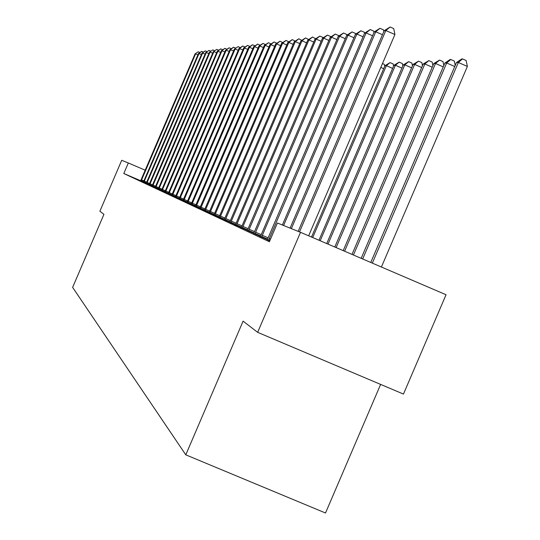 <?xml version="1.0" encoding="UTF-8"?>
<svg xmlns="http://www.w3.org/2000/svg" width="540" height="540" viewBox="0 0 540 540"><rect width="100%" height="100%" fill="white"/><g stroke="black" fill="none" stroke-linecap="round" stroke-linejoin="round"><path stroke-width="0.81" d="M380.626 384.413L325.512 513L185.787 454.835L72.623 287.381L103.936 214.333L99.886 211.221L121.709 160.299L128.324 162.965L123.808 173.516L269.393 241.751L277.425 223.013L300.517 232.315L257.648 332.336L243.088 321.151L185.787 454.835M257.648 332.336L403.461 394.079L446.04 294.746L300.517 232.315M140.663 180.731L123.808 173.516M140.643 180.772L143.404 181.994M201.454 54.459L198.504 53.487L143.876 180.947L143.087 181.919L146.212 183.296M205.092 54.054L202.061 53.055L146.691 182.237L145.888 183.222L149.094 184.64M149.067 184.694L152.057 186.017M152.03 186.077L155.108 187.434M155.081 187.495L158.24 188.892M220.685 52.306L217.296 51.185L158.753 187.778L158.207 188.966L157.883 188.811L161.467 190.391M224.87 51.833L221.38 50.686L161.987 189.263L161.433 190.465L161.096 190.31L164.794 191.936M229.183 51.354L225.585 50.173L165.314 190.789L164.754 192.011L164.41 191.849L168.217 193.529M233.624 50.861L229.919 49.64L168.743 192.368L168.176 193.603L167.819 193.435L171.74 195.169M171.707 195.237L175.372 196.857M242.919 49.828L238.984 48.526L175.919 195.662L175.338 196.938L174.953 196.763L179.125 198.599M247.793 49.288L243.729 47.945L179.678 197.384L179.084 198.686L178.686 198.497L182.993 200.394M252.821 48.735L249.426 47.25L248.623 47.345L183.553 199.166L182.952 200.482L182.54 200.293L186.988 202.25M258.012 48.161L254.509 46.622L253.679 46.724L187.556 201.001L186.941 202.345L186.523 202.149L191.113 204.167M263.378 47.567L259.754 45.981L258.903 46.089L191.693 202.905L191.066 204.262L190.634 204.059L195.372 206.152M195.332 206.233L199.78 208.197M199.739 208.285L204.343 210.316M204.302 210.404L209.061 212.51M209.021 212.605L213.955 214.785M293.146 44.307L288.832 42.417L287.82 42.545L214.583 213.415L213.901 214.893L213.388 214.657L219.024 217.141M299.761 43.585L295.286 41.627L294.239 41.756L219.665 215.744L218.97 217.256L218.43 217.006L224.282 219.584M224.228 219.685L229.736 222.122M229.682 222.224L235.406 224.755M321.165 41.27L316.15 39.069L314.975 39.211L236.081 223.283L235.339 224.876L234.745 224.6L241.292 227.489M328.867 40.439L323.656 38.151L322.434 38.3L241.988 225.997L241.232 227.624L240.611 227.333L247.421 230.337M247.367 230.452L253.8 233.3M253.739 233.422L260.449 236.385M353.95 37.746L348.057 35.161L346.68 35.33L261.178 234.812L260.375 236.534L259.673 236.21L267.374 239.605M267.314 239.74L269.764 240.887M145.199 170.201L128.324 162.965M197.917 54.857L195.595 53.845L141.122 181.008M195.041 53.912L198.2 51.793L195.041 53.912L140.643 180.785M198.2 51.793L199.868 52.515M198.504 53.487L201.71 51.341L199.071 53.42L143.863 182.284M201.71 51.341L203.418 52.083M202.061 53.055L205.308 50.875L202.635 52.981L146.684 183.6M205.308 50.875L207.07 51.638M208.825 53.629L206.307 52.535L149.58 184.943M205.713 52.603L209.014 50.395L205.713 52.603L149.06 184.707M209.014 50.395L210.816 51.178M212.666 53.203L210.074 52.07L152.564 186.334M209.466 52.144L212.821 49.903L209.466 52.144L152.03 186.084M212.821 49.903L214.677 50.713M216.621 52.758L213.955 51.597L155.621 187.758M213.32 51.671L216.729 49.397L213.32 51.671L155.075 187.501M216.729 49.397L218.639 50.227M217.296 51.185L220.759 48.877L217.937 51.104L158.774 189.23M220.759 48.877L222.716 49.734M221.38 50.686L224.897 48.344L222.041 50.605L162.014 190.735M224.897 48.344L226.915 49.221M225.585 50.173L229.163 47.79L226.274 50.085L165.355 192.294M229.163 47.79L231.242 48.701M229.919 49.64L233.557 47.223L230.621 49.552L168.797 193.894M233.557 47.223L235.697 48.161M238.201 50.355L235.109 49.005L172.341 195.541M234.38 49.093L238.079 46.642L234.38 49.093L171.7 195.244M238.079 46.642L240.287 47.601M238.984 48.526L242.75 46.035L239.733 48.438L175.993 197.242M242.75 46.035L245.025 47.027M243.729 47.945L247.563 45.414L244.505 47.851L179.759 198.997M247.563 45.414L249.905 46.44M248.623 47.345L252.524 44.773L249.426 47.25L183.647 200.806M252.524 44.773L254.948 45.833M253.679 46.724L257.654 44.111L254.509 46.622L187.663 202.675M257.654 44.111L260.152 45.205M258.903 46.089L262.953 43.43L259.754 45.981L191.808 204.613M262.953 43.43L265.531 44.557M268.934 46.953L265.181 45.32L196.094 206.604M264.296 45.428L268.427 42.721L265.181 45.32L264.296 45.428L195.325 206.246M268.427 42.721L271.094 43.889M274.671 46.325L270.79 44.631L200.529 208.669M269.879 44.739L274.084 41.985L270.79 44.631L269.879 44.739L199.732 208.298M274.084 41.985L276.811 43.214M280.611 45.677L276.595 43.916L205.119 210.803M275.65 44.03L279.943 41.229L276.595 43.916L275.65 44.03L204.289 210.425M279.943 41.229L282.724 42.532M286.767 45.002L282.609 43.18L209.864 213.017M281.63 43.301L286.004 40.446L282.609 43.18L281.63 43.301L209.014 212.618M286.004 40.446L288.846 41.823M287.82 42.545L292.288 39.636L288.832 42.417L214.785 215.305M292.288 39.636L295.191 41.087M294.239 41.756L298.802 38.792L295.286 41.627L219.881 217.681M298.802 38.792L301.759 40.331M306.625 42.842L301.982 40.804L225.173 220.144M300.895 40.939L305.552 37.922L301.982 40.804L300.895 40.939L224.222 219.699M305.552 37.922L308.583 39.548M313.754 42.066L308.934 39.953L230.661 222.703M307.8 40.095L312.566 37.017L308.934 39.953L307.8 40.095L229.675 222.244M312.566 37.017L315.657 38.738M314.975 39.211L319.849 36.079L316.15 39.069L236.365 225.356M319.849 36.079L322.927 37.429L323.015 37.895M322.434 38.3L327.416 35.1L323.656 38.151L242.298 228.116M327.416 35.1L330.554 36.477L330.656 37.024M336.886 39.575L331.466 37.193L248.468 230.992M330.19 37.348L335.286 34.081L331.466 37.193L330.19 37.348L247.354 230.472M335.286 34.081L338.492 35.485L338.607 36.119M345.242 38.678L339.593 36.2L254.887 233.982M338.263 36.362L343.487 33.021L339.593 36.2L338.263 36.362L253.732 233.442M343.487 33.021L346.754 34.459L346.889 35.181M346.68 35.33L352.026 31.921L348.057 35.161L261.576 237.094M352.026 31.921L355.361 33.386L355.516 34.209M363.042 36.781L356.893 34.074L268.556 240.347M355.448 34.256L360.936 30.767L356.893 34.074L355.448 34.256L267.3 239.76M360.936 30.767L364.338 32.265L364.534 33.291M372.539 35.775L366.113 32.947L283.588 225.497M364.608 33.129L370.231 29.565L366.113 32.947L364.608 33.129L282.373 225.005M370.231 29.565L373.707 31.097L373.97 32.434M383.683 68.681L380.815 67.426M382.475 63.551L384.352 64.375L384.723 66.258M312.701 237.539L386.363 65.664L384.952 65.725L311.526 237.033M392.614 68.405L386.363 65.664L390.049 62.586L393.167 63.956L393.593 66.123M384.952 65.725L390.049 62.586M320.193 240.752L395.408 65.259L393.937 65.327L318.971 240.232M401.915 68.114L395.408 65.259L399.155 62.127L402.34 63.524L402.827 65.988M393.937 65.327L399.155 62.127M327.989 244.1L404.825 64.841L403.286 64.908L326.72 243.554M411.601 67.817L404.825 64.841L408.632 61.648L411.878 63.072L412.439 65.86M403.286 64.908L408.632 61.648M336.116 247.59L414.632 64.409L413.033 64.476L334.793 247.016M421.693 67.514L414.632 64.409L418.514 61.142L421.821 62.599L422.456 65.738M413.033 64.476L418.514 61.142M344.594 251.222L424.858 63.956L423.191 64.031L343.211 250.628M432.23 67.196L424.858 63.956L428.807 60.622L432.189 62.107L432.905 65.624M423.191 64.031L428.807 60.622M353.437 255.022L435.53 63.477L433.789 63.558L351.992 254.401M443.232 66.866L435.53 63.477L439.56 60.075L443.009 61.594L443.813 65.509M433.789 63.558L439.56 60.075M382.462 34.722L375.745 31.766L291.371 228.629M374.173 31.961L379.944 28.309L375.745 31.766L374.173 31.961L290.095 228.116M379.944 28.309L383.501 29.876L383.825 31.543M362.678 258.984L446.681 62.984L444.865 63.065L361.172 258.336M454.734 66.528L446.681 62.984L450.785 59.508L454.315 61.06L455.213 65.408M444.865 63.065L450.05 59.542L450.785 59.508M308.651 235.804L394.909 34.533L385.817 30.53L299.511 231.91M384.176 30.733L390.103 27L385.817 30.53L384.176 30.733L298.181 231.37M390.103 27L393.734 28.6L394.909 34.533M381.409 267.017L467.377 66.447L458.345 62.471L456.442 62.552L370.764 262.454M372.337 263.129L458.345 62.471L462.524 58.907L466.135 60.5L467.377 66.447M456.442 62.552L461.754 58.948L462.524 58.907M141.568 179.888L143.903 180.887M141.244 180.691L143.552 181.676M144.322 181.15L146.718 182.176M143.991 181.96L146.36 182.979M147.15 182.446L149.607 183.506M146.812 183.269L149.249 184.316M150.053 183.782L152.577 184.862M149.708 184.619L152.213 185.686M153.036 185.153L155.635 186.266M152.692 185.996L155.264 187.103M156.107 186.563L158.78 187.711M155.756 187.421L158.402 188.554M159.26 188.015L162.014 189.189M158.909 188.879L161.636 190.046M162.513 189.506L165.348 190.715M162.155 190.384L164.957 191.585M165.854 191.038L168.777 192.287M165.49 191.936L168.386 193.172M169.304 192.625L172.314 193.907M168.932 193.529L171.909 194.805M172.854 194.251L175.952 195.581M172.476 195.176L175.547 196.493M176.513 195.932L179.712 197.303M176.135 196.871L179.3 198.227M180.293 197.667L183.593 199.078M179.901 198.619L183.175 200.023M184.187 199.456L187.596 200.914M183.796 200.428L187.171 201.872M188.21 201.305L191.734 202.81M187.812 202.291L191.295 203.782M192.368 203.209L196.007 204.768M191.963 204.215L195.561 205.754M196.661 205.187L200.421 206.793M196.25 206.199L199.976 207.799M201.103 207.225L204.998 208.892M200.684 208.258L204.538 209.912M205.7 209.331L209.729 211.059M205.274 210.384L209.263 212.099M210.458 211.518L214.63 213.307M210.026 212.591L214.157 214.36M215.386 213.779L219.713 215.636M214.947 214.873L219.233 216.709M220.496 216.128L224.984 218.052M220.05 217.242L224.492 219.146M225.794 218.565L230.452 220.556M225.342 219.692L229.952 221.67M231.296 221.09L236.135 223.162M230.837 222.244L235.629 224.296M237.013 223.715L242.042 225.869M236.54 224.89L241.522 227.023M242.953 226.442L248.184 228.683M242.474 227.644L247.657 229.858M249.136 229.277L254.583 231.613M248.643 230.506L254.036 232.814M255.569 232.234L261.245 234.664M255.069 233.482L260.692 235.886M262.271 235.312L268.191 237.843M261.765 236.588L267.624 239.099M269.264 238.525L270.54 239.072M268.745 239.828L269.993 240.361"/></g></svg>
